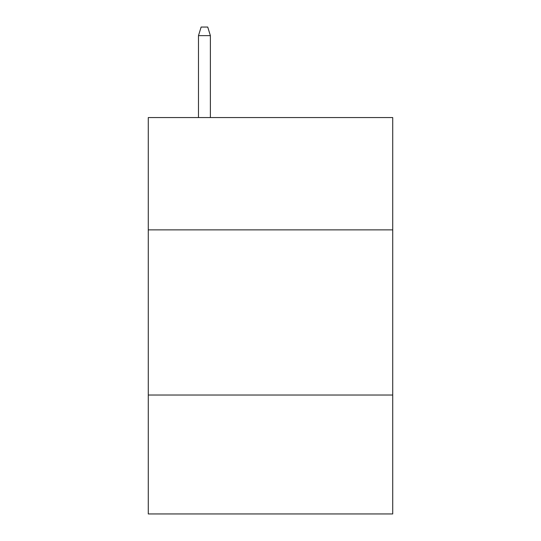 <?xml version="1.0" encoding="UTF-8"?>
<svg xmlns="http://www.w3.org/2000/svg" width="541" height="541" viewBox="0 0 541 541"><rect width="100%" height="100%" fill="white"/><g stroke="black" fill="none" stroke-linecap="round" stroke-linejoin="round"><path stroke-width="0.81" d="M392.719 229.871L392.719 117.559L148.281 117.559L148.281 229.871L392.719 229.871L392.719 513.95L148.281 513.95L148.281 229.871M392.719 395.031L148.281 395.031M210.381 117.559L210.381 35.638L198.486 35.638L198.486 117.559M198.486 35.638L201.13 27.05L207.737 27.05L210.381 35.638"/></g></svg>
